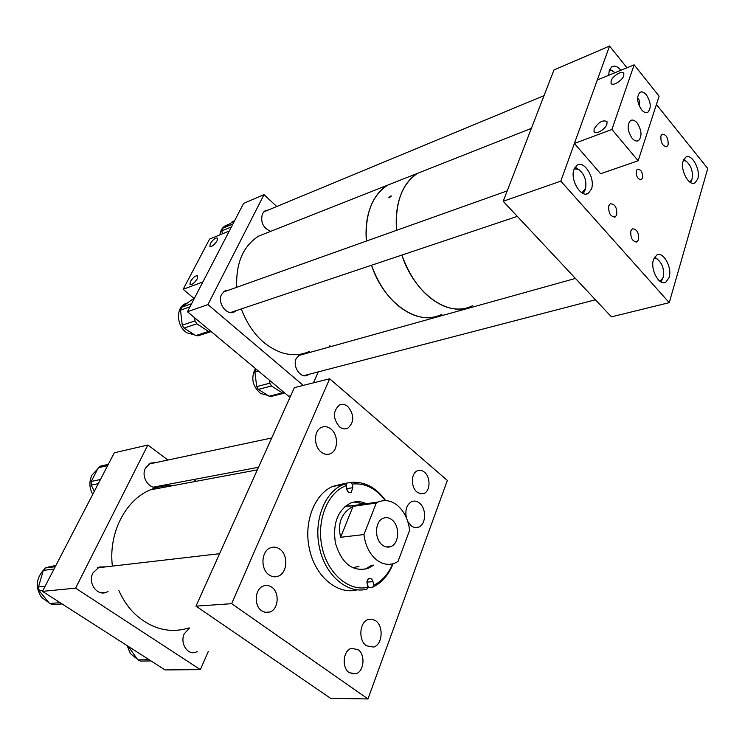 <?xml version="1.0" encoding="UTF-8"?>
<svg xmlns="http://www.w3.org/2000/svg" width="745" height="745" viewBox="0 0 745 745"><rect width="100%" height="100%" fill="white"/><g stroke="black" fill="none" stroke-linecap="round" stroke-linejoin="round"><path stroke-width="1.12" d="M279.878 549.195C276.814 546.998 273.638 546.551 270.351 547.845C261.244 551.095 260.284 569.106 268.992 574.823C271.99 576.909 275.082 577.356 278.248 576.155C287.477 572.961 288.511 555.034 279.878 549.195M330.957 429.055C327.791 426.54 324.596 426 321.365 427.434C313.719 430.629 313.561 446.357 321.17 452.066C324.28 454.478 327.409 455.009 330.547 453.658C338.286 450.511 338.509 434.856 330.957 429.055M407.776 521.491L411.072 525.672C413.54 527.609 416.045 528.103 418.597 527.153C426.131 524.638 426.671 508.546 419.472 503.08C416.967 501.059 414.397 500.556 411.771 501.562C406.742 504.458 404.935 509.831 406.351 517.7M375.685 620.781L372.025 619.151L368.207 619.477C359.463 621.954 358.131 640.439 366.382 645.794L373.645 647.06C382.492 644.639 383.861 626.238 375.685 620.781M357.972 649.538L351.23 648.411C342.998 650.627 341.573 667.874 349.284 672.707L355.831 673.806C364.156 671.627 365.618 654.455 357.972 649.538M271.748 587.181C269.057 585.319 266.263 584.927 263.358 586.017C254.79 588.885 253.654 605.75 261.756 610.872L265.769 612.502L269.913 612.018C278.583 609.205 279.775 592.405 271.748 587.181M347.896 406.584C345.084 404.293 342.253 403.781 339.403 405.066C332.782 411.138 332.782 418.373 339.394 426.755C342.169 428.971 344.944 429.465 347.729 428.245C354.406 422.238 354.462 415.012 347.896 406.584M424.464 472.2C422.154 470.3 419.808 469.825 417.424 470.775C410.951 473.103 410.653 487.202 417.014 492.072L420.45 493.805L423.914 493.469C430.442 491.169 430.778 477.135 424.464 472.2M195.972 606.141L330.65 698.344L367.965 698.95L231.667 603.683L329.663 378.758L294.368 387.642L195.972 606.141L231.667 603.683M367.965 698.95L447.363 480.432L329.663 378.758M385.23 500.593L383.517 498.368C374.372 487.537 363.905 482.769 352.106 484.082L352.869 487.696L351.072 492.538C349.051 493.078 347.626 491.998 346.798 489.307L346.025 485.684C327.642 492.464 316.262 520.494 322.036 547.016C327.586 573.603 348.846 591.809 367.751 587.302L366.875 581.798L367.583 579.722L368.989 578.52C370.889 578.073 372.211 579.116 372.966 581.631L373.739 585.253C382.064 581.156 388.378 574.023 392.699 563.853M385.612 500.603L383.107 497.278C373.627 486.038 362.759 481.121 350.513 482.509L352.106 484.082M342.914 483.878L332.717 486.42C314.502 493.963 303.429 522.403 309.399 548.683C314.893 576.444 337.792 595.413 357.395 589.761M367.518 587.805L372.882 587.116C381.887 582.702 388.62 574.917 393.062 563.751M347.226 490.564L346.015 483.235L339.934 484.827L344.432 484.101L342.719 484.809C324.494 492.389 313.449 521.053 319.465 547.556C324.95 575.196 347.421 594.296 366.894 589.183L367.751 587.302M351.742 505.799L345.512 506.125M366.372 503.713C360.943 501.161 355.579 500.994 350.262 503.22C337.55 510.446 332.596 523.698 335.39 542.965C341.685 563.639 352.553 572.132 368.002 568.454L373.618 565.11M364.491 503.983L354.117 502M344.432 484.101L346.025 485.684M361.94 569.72L366.102 568.621L371.718 565.287M352.581 567.681L358.941 566.47M346.015 483.235L350.513 482.509M372.882 587.116L373.739 585.253M368.291 587.46L366.94 581.37M391.954 519.814C389.104 517.598 386.189 517.077 383.2 518.259C374.81 521.249 374.186 539.166 382.334 545.023C385.128 547.147 387.968 547.65 390.864 546.541C399.357 543.599 400.028 525.784 391.954 519.814M409.629 530.272C408.297 519.628 404.228 511.349 397.439 505.427C391.218 500.491 384.82 499.355 378.237 502.018L376.281 503.033L353.037 506.339L340.623 537.294L363.951 534.547C365.339 545.582 369.576 554.038 376.653 559.923C382.623 564.393 388.676 565.474 394.813 563.164L398.026 561.479L409.629 530.272M340.623 537.294C337.345 523.204 341.489 512.886 353.037 506.339M363.951 534.547L376.281 503.033M303.55 354.192L299.769 354.704L296.259 358.475C292.18 366.4 300.729 378.944 307.583 375.191L308.998 374.288M228.734 290.14L224.776 290.978L221.619 294.349C216.823 302.721 227.057 316.42 234.526 311.764L236.025 310.693M268.442 209.969L265.052 210.807L262.464 213.666C260.284 222.122 263.041 228.017 270.724 231.35M290.764 395.651L288.576 396.191L187.433 311.755L243.587 203.432L264.028 194.65L276.758 206.523M329.905 345.615L329.281 347.021M318.283 371.876L313.431 382.846M303.271 385.398L207.92 304.584L264.028 194.65M187.433 311.755L207.92 304.584M194.734 334.98L186.976 332.819C176.807 326.887 175.429 308.43 184.769 303.969L187.517 302.926M210.304 331.87L198.151 335.799L195.702 335.595L208.535 331.432L211.142 331.553M194.668 317.798L195.041 320.844L196.801 323.805L184.034 328.089L195.702 335.595M184.034 328.089L182.283 325.165L195.041 320.844M189.994 306.81L180.495 310.171L182.283 325.165M180.495 310.171L181.556 307.294L191.595 303.718M193.961 299.155L191.437 300.067L181.556 307.294M196.801 323.805L208.535 331.432M191.437 300.067L192.303 299.686M231.425 226.908L221.926 230.829L222.299 233.865M221.926 230.829L222.904 228.147L232.943 223.975M234.638 220.706L222.904 228.147M232.114 221.759L232.701 221.489M219.887 234.852C220.455 230.661 222.224 227.635 225.186 225.791L227.514 224.822M267.79 395.39L260.741 393.574C252.453 386.348 250.674 377.994 255.414 368.514M283.668 393.313L271.143 396.433L269.113 396.228L282.29 392.932L284.683 392.941M269.466 380.239L269.839 383.181L271.478 385.985L258.338 389.374L269.113 396.228M258.338 389.374L256.708 386.608L269.839 383.181M258.552 371.131L254.911 372.128L256.708 386.608M254.911 372.128L256.233 369.194M271.478 385.985L282.29 392.932M608.767 205.816C608.339 213.117 610.5 216.823 615.24 216.953L616.73 214.886C617.139 207.594 614.979 203.897 610.23 203.785L608.767 205.816M630.819 230.95C630.41 238.083 632.486 241.734 637.04 241.892L638.549 239.76C638.94 232.636 636.863 229.004 632.309 228.855L630.819 230.95M660.908 135.963C660.629 142.789 662.622 146.337 666.896 146.597L668.116 144.828C668.386 138.002 666.384 134.463 662.119 134.212L660.908 135.963M636.314 170.726C636.034 176.472 637.72 179.424 641.389 179.582L642.479 178.027C642.758 172.291 641.063 169.339 637.394 169.19L636.314 170.726M574.041 169.292C569.757 179.657 581.156 198.57 588.373 193.29L591.437 189.09C595.59 178.716 584.313 159.933 577.003 165.25L574.041 169.292M653.458 259.66C650.013 269.513 659.4 286.434 665.844 282.159L669.112 277.475C672.446 267.613 663.152 250.823 656.634 255.125L653.458 259.66M620.892 70.263C617.596 66.407 614.541 65.262 611.738 66.827L609.363 70.132L608.637 75.301M683.165 160.976C679.943 170.102 689.255 187.014 695.113 182.823L697.758 178.93C700.877 169.795 691.649 153.004 685.735 157.204L683.165 160.976M656.41 104.496L707.75 168.519L669.243 302.656L611.431 316.858L503.192 201.28L560.799 181.128L609.55 46.05L626.973 67.776M503.192 201.28L553.963 69.956L609.55 46.05M669.243 302.656L560.799 181.128M118.893 590.534C123.046 599.967 128.587 607.976 135.506 614.56C151.943 629.143 169.655 633.641 188.643 628.035M172.756 485.666C165.064 485.33 157.577 486.727 150.285 489.865C125.393 500.128 108.286 533.141 112.383 566.107M160.557 485.787L159.002 486.653C150.248 491.104 140.274 477.368 145.545 467.981L150.406 463.129L156.077 462.543M108.025 591.511L106.386 592.284C96.99 596.363 87.491 582.786 92.967 572.933L99.206 567.029L106.041 566.843M197.257 651.633L195.656 652.285C187.358 655.293 179.713 642.916 184.285 633.753L189.565 627.988M167.886 460.028L147.873 445.026L114.302 452.792L42.465 591.362L165.055 669.932L200.358 669.625L208.339 651.344M147.873 445.026L75.58 588.159L42.465 591.362M75.58 588.159L200.358 669.625M196.233 481.289L193.84 479.501M273.834 576.77L274.626 576.481M92.743 494.382C89.214 487.947 88.944 481.531 91.952 475.133L97.744 468.94M98.303 483.663L91.225 485.097L94.317 491.346M91.225 485.097L91.225 481.419L100.454 479.501M107.653 465.625L98.405 467.664L91.225 481.419M98.405 467.664L100.975 466.007M48.825 602.593L41.562 597.415C35.35 587.833 35.946 578.781 43.35 570.251M62.049 603.916L52.867 604.661L49.589 603.525L60.094 602.658M42.968 590.385L39.206 590.757L49.589 603.525M39.206 590.757L38.489 586.939L45.11 586.268M54.013 569.096L43.312 570.372L38.489 586.939M43.312 570.372L45.473 567.913L55.288 566.628M55.931 565.38L45.892 567.783M47.605 567.373L53.621 565.93M137.285 659.064L130.403 653.682L127.172 645.645M150.993 660.917L140.824 661.094L137.881 659.902L149.084 659.688M129.667 647.247L128.894 647.275L137.881 659.902M128.894 647.275L128.457 646.474M594.119 128.997C598.561 122.05 602.854 119.591 607.007 121.612L606.933 124.154C605.34 129.5 595.329 135.227 594.035 131.576L594.119 128.997M611.124 80.86C612.66 75.776 622.606 69.937 623.835 73.438L623.751 75.739C622.224 80.86 612.222 86.699 611.03 83.198L611.124 80.86M637.115 122.953C634.749 120.224 632.542 119.424 630.493 120.541C626.89 124.946 627.411 130.831 632.058 138.198C634.414 140.87 636.593 141.662 638.605 140.563C642.227 136.195 641.724 130.328 637.115 122.953M646.418 94.885C644.071 92.119 641.892 91.29 639.88 92.399C636.454 96.664 636.994 102.419 641.51 109.683C643.848 112.402 646.008 113.212 647.982 112.123C651.428 107.895 650.907 102.149 646.418 94.885M637.608 97.819L637.916 98.182C639.657 100.296 640.067 102.782 639.136 105.65M574.395 143.45L597.322 79.948L634.144 64.834L659.111 96.18L638.158 160.762L611.924 129.453L574.395 143.45L600.61 173.725L638.158 160.762M634.144 64.834L611.924 129.453M217.037 240.849C214.141 245.179 211.738 246.986 209.829 246.26L210.36 243.559C213.247 239.238 215.65 237.441 217.559 238.158L217.037 240.849M197.174 278.9C194.259 283.296 191.847 285.112 189.928 284.339L190.496 281.424C193.402 277.038 195.805 275.24 197.723 276.013L197.174 278.9M229.302 230.987L209.578 239.089L183.158 289.293L202.891 281.936L229.302 230.987M194.231 298.643L183.158 289.293M427.248 169.506L417.545 173.334C401.974 183.801 394.99 202.798 396.591 230.307C395.39 215.808 397.141 203.124 401.844 192.257C405.68 183.689 410.914 177.375 417.545 173.334L427.248 169.506M401.853 255.079C411.538 281.331 425.879 298.466 444.867 306.484C454.953 310.162 464.182 309.911 472.581 305.72C449.943 318.571 414.648 294.731 401.853 255.079M397.308 181.333L387.596 185.17C371.988 195.553 364.91 214.188 366.372 241.082C365.255 226.918 367.062 214.495 371.811 203.823C375.685 195.404 380.956 189.183 387.596 185.17L397.308 181.333M371.504 265.257C381.03 290.857 395.26 307.508 414.201 315.228C424.259 318.758 433.497 318.441 441.915 314.288C419.193 327.008 384.057 303.923 371.504 265.257M268.33 232.291L258.683 236.1C243.131 246.036 235.811 263.097 236.724 287.291M241.268 308.933C250.087 331.711 263.739 346.351 282.243 352.832C292.087 355.765 301.222 355.244 309.641 351.277M391.032 196.419L388.871 197.863L388.937 197.229L391.097 195.795L391.032 196.419M581.947 192.871L585.644 188.159C586.678 180.02 584.266 173.734 578.399 169.32L574.199 168.854M574.926 167.42L579.47 169.99M585.374 189.286L583.354 193.57M614.951 72.712L611.887 70.626L609.261 70.458M609.68 69.36L612.623 70.887M659.968 281.303L663.106 277.55C664.54 269.373 662.417 263.097 656.736 258.72L653.97 258.273M654.548 257.193L657.807 259.372M662.994 277.866L660.992 281.945M683.687 159.616L685.977 161.088L683.342 160.436M691.919 179.377L690.578 182.572M689.851 182.106L691.993 179.145C693.25 171.657 691.248 165.641 685.977 161.088M367.145 582.096L372.966 581.631M347.161 488.59L352.869 487.696M421 493.888L423.914 493.469M344.544 428.906L347.729 428.245M264.847 612.325L269.913 612.018M351.519 673.825L355.831 673.806M415.151 527.562L418.597 527.153M383.517 498.368L383.107 497.278M366.102 568.621L368.002 568.454M332.717 486.42L342.719 484.809M349.861 492.724L351.072 492.538M344.712 506.805L378.237 502.018M386.534 546.998L390.864 546.541M305.441 375.75L307.583 375.191M232.356 312.49L234.526 311.764M184.769 303.969L187.377 303.038M193.998 299.08L191.67 299.918M225.186 225.791L227.979 224.627M234.647 220.678L232.226 221.684M614.243 217.261L615.24 216.953M636.053 242.181L637.04 241.892M666.142 146.858L666.896 146.597M641.389 179.582L640.691 179.815M586.231 194.007L588.373 193.29M663.786 282.7L665.844 282.159M693.558 183.326L695.113 182.823M257.342 469.872L150.285 489.865M195.656 652.285L191.139 652.396M106.386 592.284L101.134 592.75M159.002 486.653L155.1 487.388M219.589 553.703L97.595 567.82M258.506 467.283L153.349 487.146M271.711 437.967L148.758 464.098M108.295 464.386L99.849 466.258M48.565 566.964L50.12 566.768M55.242 566.712L45.473 567.913M646.762 112.579L647.982 112.123M637.273 141.038L638.605 140.563M611.03 83.198L611.533 83.812M594.035 131.576L594.631 132.275M531.39 128.354L258.683 236.1M577.915 169.087L576.416 167.886M507.215 190.888L223.276 292.087M517.319 216.367L230.512 312.537M585.644 188.159L585.272 189.724M611.887 70.626L610.304 69.555M544.036 95.649L263.628 211.962M656.68 258.692L655.209 257.463M575.447 278.434L298.345 355.635M595.432 299.779L303.755 375.657M685.242 160.724L683.714 159.626"/></g></svg>
